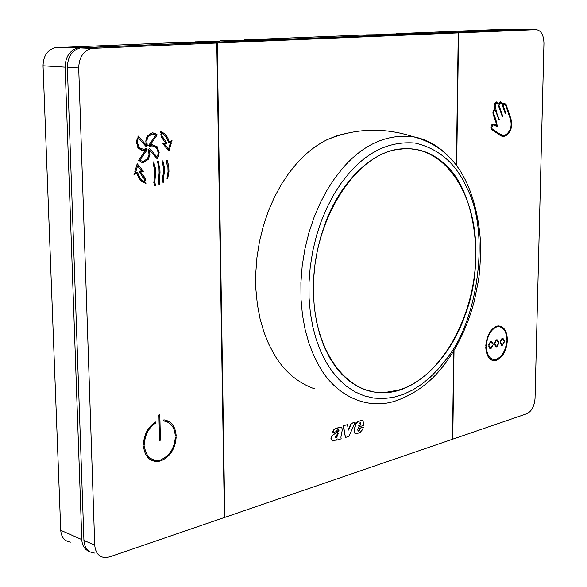 <?xml version="1.0" encoding="UTF-8"?>
<svg xmlns="http://www.w3.org/2000/svg" width="587" height="587" viewBox="0 0 587 587"><rect width="100%" height="100%" fill="white"/><g stroke="black" fill="none" stroke-linecap="round" stroke-linejoin="round"><path stroke-width="0.88" d="M70.513 542.131C64.563 541.28 61.305 537.332 60.732 530.296L43.049 65.759C43.299 56.161 47.254 50.137 54.899 47.686L175.652 42.624L197.54 42.572L182.124 42.646M182.124 42.359L194.928 42.117M194.928 41.838L207.534 41.596M207.527 41.332L219.942 41.09M219.934 40.826L232.158 40.584M232.151 40.327L259.924 40.004L244.177 39.835L271.884 39.512L256.027 39.358L361.144 35.088L382.379 34.963L366.222 34.875L392.534 34.545L376.296 34.472L402.484 34.134L386.231 34.068L412.294 33.73L396.027 33.664L422.713 33.283L405.683 33.459M405.683 33.276L499.676 29.453L523.633 29.431M89.65 551.692C84.697 549.689 82.085 545.653 81.813 539.592L65.142 67.131C65.399 57.034 69.567 50.621 77.638 47.892L522.54 29.357M216.779 43.027L91.587 48.398C83.347 50.93 79.047 57.438 78.709 67.931L94.727 545.029C95.402 552.837 98.91 557.041 105.249 557.65L109.38 556.968L224.41 517.499L216.779 43.027L205.208 42.609L80.199 47.907C71.966 50.409 67.696 56.858 67.366 67.263L83.934 540.495C84.616 548.251 88.123 552.433 94.448 553.049M159.811 414.73L160.434 440.199L159.539 440.448L158.908 414.965L159.811 414.73M160.933 460.817L160.911 459.724C169.628 455.842 174.434 448.329 175.315 437.19L176.181 436.941C175.278 448.776 170.193 456.737 160.933 460.817M143.522 446.201L144.424 445.944C145.517 455.108 149.729 459.922 157.067 460.391L160.016 459.981L160.038 461.081L156.898 461.521C149.149 461.074 144.688 455.967 143.522 446.201M143.477 445.085C143.808 434.791 147.814 427.087 155.489 421.965L155.731 422.992C148.489 427.835 144.71 435.121 144.38 444.829L143.477 445.085M175.3 436.09C174.581 427.123 170.707 422.075 163.678 420.952L163.89 419.822C171.331 421.011 175.425 426.353 176.173 435.848L175.3 436.09M169.357 149.648L168.902 151.175L164.36 145.554L165.453 145.187L168.564 149.039L170.186 143.588L171.257 143.228L169.357 149.648L167.5 149.436M150.206 146.537L149.612 146.897L148.606 145.473L156.472 134.21L157.228 134.871L149.839 145.459L152.077 144.637L157.067 146.655L159.158 152.532L158.373 156.92L157.676 156.12L158.241 152.627L156.435 147.564L152.143 145.825L149.472 146.449M147.168 144.681L147.425 145.429L146.258 146.794L137.769 137.094L138.327 136.074L146.31 145.209L145.789 141.027L146.911 136.903L147.594 135.758L152.297 132.765L155.672 133.601L155.019 134.548L152.084 133.99L148.276 136.544L146.787 140.454L147.168 144.681L146.119 144.563M145.583 148.694L146.178 148.328L147.183 149.751L139.251 161.117L138.481 160.464L145.95 149.773L143.668 150.602L138.62 148.577L136.455 142.619L137.255 138.158L137.974 138.98L137.402 142.524L139.266 147.66L143.617 149.406L145.583 148.694M148.621 150.536L148.364 149.788L149.524 148.43L157.874 157.976L157.331 158.989L149.48 150.008L149.92 154.895L148.195 159.429L143.617 162.474L140.066 161.711L140.733 160.757L143.573 161.286L147.52 158.659L149.003 154.748L148.621 150.536M167.889 166.635L166.913 164.111L166.429 160.471L167.339 160.368L168.792 166.525L168.961 171.565L167.831 177.942L166.965 178.947L168.051 171.675L167.889 166.635M163.413 167.156L161.946 160.97L162.863 160.867L164.323 167.046L164.499 172.101L163.369 177.523L163.788 181.933L163.003 182.528L162.452 178.022L163.59 172.204L163.413 167.156M158.938 167.677L157.455 161.476L158.38 161.374L158.872 165.035L159.855 167.566L160.024 172.629L159.224 182.058L159.935 184.391L159.143 184.766L158.307 182.175L159.114 172.739L158.938 167.677M154.939 185.837L153.853 182.733L154.652 173.275L154.476 168.19L153.486 165.651L152.987 161.983L153.911 161.88L154.41 165.549L155.401 168.087L155.577 173.165L154.77 182.616L155.929 185.888L154.939 185.837M136.734 165.314L137.204 163.758L141.907 169.394L140.785 169.782L137.556 165.916L135.898 171.477L134.783 171.859L136.734 165.314M140.682 172.174L145.033 177.839L145.51 180.701L144.468 180.246L144.211 178.734L139.809 172.703L139.42 171.426L142.67 170.311L143.433 171.228L139.603 172.035M165.556 142.817L161.308 137.087L160.845 134.21L161.88 134.694L162.122 136.221L166.415 142.311L166.781 143.58L163.619 144.629L162.87 143.712L165.556 142.817M137.607 172.072L137.879 173.062C139.068 177.296 141.342 180.158 144.703 181.647L145.737 182.065L145.958 183.379L144.549 182.821C140.873 181.295 138.349 178.177 136.984 173.473L133.99 174.5L134.386 173.18L137.607 172.072M168.535 142.971L168.286 141.995C167.148 137.784 164.94 134.885 161.652 133.293L160.625 132.845L160.412 131.517L161.807 132.126C165.409 133.763 167.853 136.925 169.144 141.606L172.028 140.645L171.639 141.937L168.535 142.971M160.434 440.199L159.525 439.905M146.508 455.791L152.437 459.467M160.038 461.081L158.196 460.318M158.196 460.457L155.056 460.898L152.018 460.553M155.731 422.992L154.484 422.596M144.38 444.829L143.47 444.535M176.173 435.848L175.278 435.561M165.49 420.05L170.993 424.518M168.564 149.039L167.038 148.871M167.589 148.929L167.456 149.384M157.228 134.871L156.091 134.753M149.839 145.459L148.709 145.334M152.407 144.6L155.21 146.508M152.29 145.811L149.142 145.899M147.425 145.429L145.481 145.114M145.517 145.216L145.099 145.466M146.31 145.209L144.718 145.026M155.672 133.601L153.765 133.403L153.361 133.975M152.18 133.946L149.208 134.041M144.747 149.113L147.183 149.751M145.95 149.773L144.042 149.546L141.394 150.419M137.974 138.98L136.998 138.877M138.503 148.438L141.526 149.208M149.164 149.971L148.782 149.538M157.874 157.976L156.281 157.786M149.48 150.008L148.401 149.883M144.519 161.051L141.291 162.276M167.831 177.942L166.921 177.824M163.788 181.933L162.819 181.801M159.935 184.391L158.916 184.245M155.929 185.888L154.887 185.741M136.756 165.255L137.277 165.886M140.286 169.181L141.907 169.394M137.556 165.916L136.595 165.798M135.898 171.477L134.937 171.353M142.047 176.848L145.033 177.839M143.206 178L143.133 177.582M143.433 171.228L141.35 170.766M139.493 171.675L141.533 170.978M161.88 134.694L160.911 134.599M162.122 136.221L161.154 136.118M161.271 136.844L161.953 137.519M166.781 143.58L164.786 143.074M163.076 143.969L164.874 143.367M137.879 173.062L135.935 172.651M135.979 172.805L136.133 173.356M140.476 180.018L142.971 181.456L144.872 181.721M145.737 182.065L142.971 181.456M143.969 182.572L143.837 181.794M136.984 173.473L134.291 173.488M160.53 132.229L163.281 134.225M169.144 141.606L168.146 141.496M171.639 141.937L169.834 141.379M168.337 142.193L169.731 141.731M456.664 166.011L458.572 32.879L536.085 29.629C541.038 30.319 543.657 34.853 543.951 43.247L535.043 398.331C534.39 406.189 531.653 411.326 526.847 413.732L452.753 439.157L454.03 350.285M508.562 111.846L508.056 112.366L510.176 118.552C512.135 124.987 511.013 130.138 506.808 134.012L507.08 134.79C511.571 130.527 512.774 124.936 510.675 118.024L508.562 111.846M501.944 103.972L505.143 113.225L505.524 113.357L505.642 112.704L503.301 105.931L504.475 104.134L505.605 105.176L507.792 111.581L508.291 111.06L506.104 104.662L504.468 103.195L502.942 104.897L502.45 103.451L500.513 101.808L498.554 104.141L496.404 101.925L495.795 102.153L496.081 102.974L497.901 104.266L502.333 116.593L502.597 115.859L498.943 105.286L500.498 102.754L501.944 103.972M492.155 128.839L491.59 129.426L499.288 134.768L503.646 136.551L506.544 135.23L506.273 134.445L503.675 135.612L499.559 133.895L492.155 128.839M499.009 120.034L499.273 119.3C496.521 113.687 495.274 108.39 495.538 103.415L495.267 102.622L494.995 102.974L494.239 105.418L494.87 109.175C493.087 110.07 492.53 111.853 493.205 114.531L496.976 125.376L493.117 123.894C491.444 124.598 490.805 126.212 491.216 128.744L493.095 124.84L497.292 126.594C496.763 122.412 495.575 118.214 493.718 114.01L493.704 111.266L494.423 110.297L495.443 110.246L498.943 120.034M506.801 340.005L507.351 339.851C506.992 331.024 503.998 326.387 498.37 325.917L497.262 326.078L497.248 326.739L498.29 326.592C503.675 327.054 506.515 331.523 506.801 340.005M507.329 340.731L506.772 340.893C505.818 350.263 502.428 356.353 496.602 359.171L496.58 360.286C502.802 357.263 506.39 350.747 507.329 340.731M496.69 326.893L496.705 326.233C490.394 329.131 486.755 335.691 485.772 345.912L486.344 345.75C487.21 335.991 490.659 329.703 496.69 326.893L495.567 326.673M486.337 346.646L485.757 346.807C486.153 355.568 489.118 360.183 494.658 360.66L496.022 360.455L496.044 359.339L494.775 359.53C489.587 359.105 486.777 354.812 486.337 346.646M496.859 346.778L498.877 343.116L496.873 345.882L496.859 346.778M500.682 341.722L502.127 338.229L500.117 341.876L500.682 341.722L500.153 341.612M502.67 338.97L504.006 340.783L504.563 340.629L502.721 338.075L502.67 338.97M502.545 345.163L504.549 341.524L502.56 344.268L502.545 345.163M500.102 342.771L501.98 345.325L502.002 344.43L500.66 342.617L500.102 342.771M496.976 340.563L498.326 342.382L498.891 342.221L497.035 339.66L496.976 340.563M494.973 343.322L496.433 339.822L494.408 343.483L494.973 343.322L494.437 343.212M494.386 344.386L496.286 346.939L496.308 346.044L494.958 344.224L494.386 344.386M491.238 342.162L492.596 343.989L493.168 343.828L491.29 341.26L491.238 342.162M489.213 344.943L490.681 341.421L488.641 345.097L489.213 344.943L488.67 344.826M488.626 346.007L490.541 348.568L490.563 347.665L489.198 345.846L488.626 346.007M491.114 348.407L493.146 344.73L491.136 347.504L491.114 348.407M458.572 32.879L447.103 32.601L524.785 29.387L536.085 29.629M498.943 105.286L498.238 105.234M495.876 102.373L496.198 102.857M498.554 104.141L497.842 104.097M499.808 102.087L500.315 102.74M502.245 104.853L502.942 104.897M503.727 103.576L504.05 104.112M508.291 111.06L507.594 111.009M503.301 105.931L502.597 105.88M491.627 129.463L492.823 130.27M499.823 135.171L502.134 135.487M506.544 135.23L505.224 135.12M503.962 135.568L501.87 136.375M495.795 125.28L495.854 125.75M491.73 128.208L491.062 128.157M492.64 124.048L495.09 125.229L496.976 125.376M495.538 103.415L494.775 103.363M494.056 109.571L494.232 110.077M507.351 339.851L506.801 339.741M498.877 326.585L497.262 326.24M499.038 325.91L501.115 327.106M485.787 345.633L486.344 345.75M488.956 357.879L492.324 359.134L491.642 360.058M494.21 359.53L494.203 360.058L492.126 360.264M496.022 360.455L494.203 360.058M502.112 339.125L501.247 338.956M504.563 340.629L503.969 340.511M501.98 345.325L501.261 345.171M498.891 342.221L498.29 342.104M496.411 340.717L495.545 340.541M496.286 346.939L495.553 346.785M493.168 343.828L492.559 343.703M490.666 342.324L489.793 342.148M490.541 348.568L489.793 348.414M400.187 149.193L399.241 149.325C355.678 153.273 312.137 221.416 313.539 289.582C313.179 351.019 347.519 395.954 385.564 392.38L398.478 390.098C440.984 378.204 475.382 315.689 475.741 255.448C477.649 195.009 444.234 143.111 400.187 149.193M409.755 148.871L406.336 148.518M314.566 388.843C297.631 382.783 284.211 371.373 274.312 354.614L268.692 343.989L263.886 332L260.063 318.756L257.355 304.448L255.881 289.296L255.734 273.579L256.93 257.598L259.469 241.675L263.284 226.127L268.288 211.254L274.334 197.32L281.254 184.56L288.863 173.136L296.971 163.149C305.959 153.104 315.938 145.312 326.922 139.772L337.239 135.568L347.717 133.088M357.329 386.275C365.965 390.993 375.364 393.114 385.512 392.644C418.296 391.654 451.616 355.48 465.175 314.771C486.19 261.758 474.824 183.922 440.037 160.273C428.488 151.072 414.884 147.337 399.219 149.054C370.045 152.334 339.396 184.179 325.374 222.979L321.023 235.93L317.53 249.68L315.036 264.003L313.634 278.642L313.399 293.331L314.368 307.764L316.532 321.661L319.849 334.751L324.229 346.8L329.556 357.608L335.698 367.022L342.478 374.954L349.749 381.367L357.329 386.275M370.72 391.111L367.667 390.575M412.61 149.113L409.55 148.592M446.795 32.615L205.641 42.594L217.212 43.012L458.264 32.894L446.795 32.615M224.41 517.213L224.821 517.367L217.212 43.012M358.804 425.384L360.169 424.966L360.183 422.53L359.112 423.858L358.752 425.619L360.535 425.061L360.895 423.286L360.213 422.53M335.661 437.586L337.129 435.877L337.708 433.749M453.722 350.791L452.46 439.259L224.821 517.367M458.264 32.894L456.363 165.607M332.602 440.976L330.863 438.21L331.714 435.994L337.591 431.761L338.582 430.388L338.295 429.625L338.662 429.728L338.127 429.574L336.967 430.425L336.556 431.584L332.44 432.641L333.321 430.176L335.639 428.312L340.717 427.277L341.832 427.982L342.368 429.515L340.9 437.154L341.164 438.827L336.865 440.191L336.667 439.311M339.829 427.123L340.614 427.255M358.026 431.071L358.848 430.469L359.56 428.202L363.404 427.211L362.487 429.735L360.007 432.509L356.984 433.632L355.128 433.265L354.438 430.476L355.406 425.714L356.309 423.432L357.725 421.782L360.748 420.571L362.869 420.409L363.999 424.819L363.867 425.362L358.422 427.065L357.784 429.721L358.026 431.071L359.222 430.572L359.926 428.305L363.404 427.211M362.568 420.321L358.033 421.297L355.7 423.755L354.071 430.374L354.761 433.162L355.495 433.448M348.311 429.427L351.129 423.315L355.252 422.258L348.913 436.376L345.464 437.469L343.131 425.78L347.475 424.658L343.131 425.78M340.203 427.226L334.795 429.178L333.467 430.645L332.814 432.744M338.545 429.933L338.919 430.036L338.662 429.728M335.067 433.206L337.958 431.871L338.956 430.491M331.714 435.994L335.434 433.316M330.863 438.21L331.229 438.313L332.081 436.097M336.865 440.191L337.165 438.805L335.918 440.023L332.77 441.035L331.582 439.971L331.229 438.313M336.366 437.227L337.496 435.98L338.237 433.279L335.544 436.427L335.595 437.528L336.733 437.33M336.013 437.469L336.38 437.572M335.749 437.579L336.116 437.682M354.071 430.374L354.438 430.476M354.761 433.162L355.128 433.265M359.56 428.202L359.926 428.305M359.215 429.684L359.582 429.787M359.061 430.058L359.435 430.161M358.848 430.469L359.222 430.572M358.562 430.777L358.928 430.88M358.224 431.019L358.598 431.122M360.418 422.794L360.785 422.897M360.535 423.631L360.91 423.733M360.169 424.966L360.535 425.061M351.129 423.315L351.503 423.418L348.429 430.08L347.475 424.658M345.464 437.469L343.498 425.883M355.252 422.258L351.503 423.418M497.688 325.998L497.673 326.475M502.846 136.118L503.096 135.641M168.652 142.091L168.498 141.533M153.801 459.966L151.923 460.516M498.517 325.91L498.671 326.577M380.912 392.439L379.503 392.564M81.813 539.592L60.732 530.296M65.142 67.131L43.049 65.759M79.619 47.65L56.785 47.459M83.934 540.495L94.727 545.029M78.709 67.931L67.366 67.263M81.879 47.716L93.274 48.207M157.067 146.655L155.159 146.442M159.158 152.532L158.233 152.422M152.327 133.961L150.411 133.763M148.276 136.544L147.168 136.426M137.402 142.524L136.455 142.421M139.266 147.66L137.828 147.491M148.195 159.429L147.029 159.29M143.485 162.489L141.584 162.254M167.823 164.008L166.862 163.883M168.792 166.525L167.772 166.4M168.961 171.565L168.124 171.455M163.355 164.521L162.386 164.397M164.323 167.046L163.303 166.913M164.499 172.101L163.663 171.991M158.872 165.035L157.896 164.91M159.855 167.566L158.82 167.434M160.024 172.629L159.187 172.519M159.224 182.058L158.255 181.926M154.41 165.549L153.427 165.424M155.401 168.087L154.359 167.955M155.577 173.165L154.733 173.055M154.77 182.616L153.801 182.484M155.856 185.719L154.807 185.573M138.106 164.844L136.918 164.698M144.703 177.634L142.802 177.377M166.415 142.311L165.358 142.193M144.703 181.647L142.802 181.383M161.807 132.126L160.486 131.987M508.665 112.146L508.291 112.117M510.675 118.024L509.978 117.98M502.597 115.859L501.885 115.808M502.619 116.219L502.01 116.175M498.414 103.745L497.666 103.694M502.45 103.451L501.68 103.4M506.104 104.662L505.341 104.611M505.642 112.704L504.945 112.653M499.559 133.895L497.879 133.755M493.718 114.01L493.021 113.959M499.273 119.3L498.561 119.249M326.922 139.772C354.996 128.179 383.759 127.159 413.226 136.72C438.496 143.353 456.664 159.503 467.736 185.169C474.883 201.737 479.161 220.895 480.555 242.651C480.606 258.419 479.917 271.04 478.471 280.513L474.215 301.388C467.59 325.807 457.919 346.491 445.195 363.426C432.568 380.706 416.865 392.908 398.089 400.033C367.778 411.634 335.309 395.601 319.093 365.987L313.678 355.406L308.975 343.322L305.174 329.799L302.466 315.014L301.006 299.194L300.904 282.67L302.21 265.794L304.917 248.969L308.945 232.591L314.162 217.029L320.385 202.588L327.399 189.498L334.994 177.912L342.94 167.897C363.595 144.189 387.024 133.799 413.226 136.72C425.575 139.046 436.42 144.703 445.768 153.691M445.019 360.785C478.713 321.412 490.299 231.117 466.782 187.789C456.143 163.597 438.944 148.687 415.163 143.067C390.465 140.924 368.409 150.984 349.001 173.238L341.208 183.137L333.886 194.458L327.216 207.094L321.368 220.873L316.51 235.578L312.776 250.942L310.252 266.667L309.011 282.435L309.055 297.939L310.354 312.886L312.842 326.988L316.4 340.034L320.906 351.848L326.189 362.304L332.073 371.314L338.89 379.407L346.587 386.334L355.062 391.874L364.182 395.836L373.78 398.089L383.649 398.58L393.591 397.311L403.408 394.361L412.903 389.878L421.914 384.059L430.33 377.111L438.049 369.274L445.019 360.785M335.639 428.312L336.006 428.415M337.591 431.761L337.958 431.871M337.129 435.877L337.496 435.98M361.665 420.211L362.032 420.314M360.381 420.468L360.748 420.571M358.723 421.011L359.09 421.114M355.04 425.619L355.406 425.714M360.528 423.183L360.895 423.286M54.899 47.686L77.638 47.892M80.199 47.907L91.587 48.398M155.056 460.898L156.898 461.521M150.213 145.613L152.128 145.825M152.092 133.99L150.177 133.792M143.683 150.602L141.775 150.375M143.617 162.474L141.716 162.239M500.498 102.754L499.221 102.674M496.411 102.872L496.037 102.85M504.468 104.134L503.33 104.06M503.646 136.551L501.966 136.411M494.87 110.121L493.645 110.033M493.087 124.84L491.862 124.745M497.255 326.394L498.29 326.592M494.658 360.66L492.838 360.264M501.936 345.325L501.298 345.193M496.242 346.939L495.589 346.807M490.497 348.575L489.837 348.436M398.147 149.215L399.241 149.325M339.77 427.123L340.137 427.226M361.834 420.197L362.208 420.299"/></g></svg>
